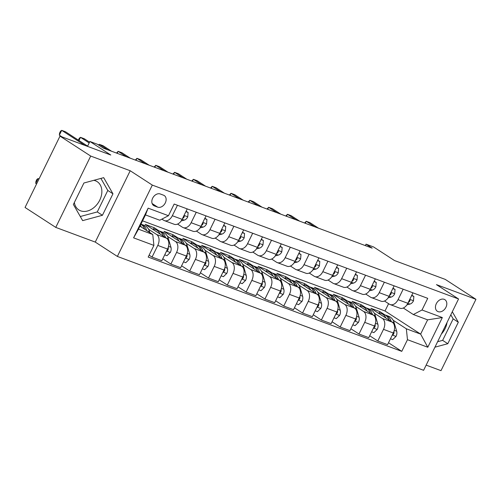 <?xml version="1.0" encoding="UTF-8"?>
<svg xmlns="http://www.w3.org/2000/svg" width="501" height="501" viewBox="0 0 501 501"><rect width="100%" height="100%" fill="white"/><g stroke="black" fill="none" stroke-linecap="round" stroke-linejoin="round"><path stroke-width="0.75" d="M444.155 299.316A6.914 5.079 123 0 0 436.578 303.199A6.914 5.079 123 0 0 437.373 311.284A6.914 5.079 123 0 0 438.112 311.653A6.914 5.079 123 0 0 445.69 307.771A6.914 5.079 123 0 0 444.894 299.686A6.914 5.079 123 0 0 444.155 299.316M93.825 180.322A16.846 12.387 -57 0 1 95.378 180.755A16.846 12.387 -57 0 1 97.181 181.663A16.846 12.387 -57 0 1 99.11 201.364A16.846 12.387 -57 0 1 80.642 210.833A16.846 12.387 -57 0 1 78.845 209.932A16.846 12.387 -57 0 1 74.348 202.529M426.151 365.129L441.005 370.652L475.95 299.316L445.239 279.389L394.45 260.507L373.571 246.955L366.049 244.156L365.342 245.596M117.372 256.431L423.608 370.308L458.559 298.972L152.317 185.094L117.372 256.431L95.259 242.083L130.21 170.747L90.706 156.061L55.761 227.398L95.259 242.083M55.761 227.398L25.05 207.47L59.995 136.134L110.784 155.022L89.904 141.476L87.506 146.367M90.706 156.061L59.995 136.134M89.904 141.476L97.432 144.269L103.569 148.258L372.187 248.145L366.049 244.156M154.389 205.924L157.702 207.151A6.695 4.922 123 0 0 165.042 203.393A6.695 4.922 123 0 0 164.272 195.559A6.695 4.922 123 0 0 163.558 195.202L160.245 193.968A6.695 4.922 123 0 0 152.905 197.732A6.695 4.922 123 0 0 153.675 205.56A6.695 4.922 123 0 0 154.389 205.924L153.055 205.053M153.907 245.402L133.592 237.85L148.139 208.153L168.455 215.712L159.763 220.233L145.465 214.916L138.476 229.182L152.774 234.499L153.907 245.402L148.19 257.063L401.764 351.358L388.5 342.753M142.566 220.841L385.012 310.996L420.64 334.111L427.629 319.838L413.331 314.528L422.024 310L427.735 298.339L174.166 204.045L168.455 215.712M422.024 310L442.339 317.553L427.791 347.249L407.476 339.691L401.764 351.358M130.21 170.747L152.317 185.094M475.95 299.316L436.446 284.624L458.559 298.972M413.331 314.528L403.299 308.015M403.173 289.202L398.051 299.661A8.642 5.78 110.4 0 1 390.129 304.57A8.642 5.78 110.4 0 1 389.358 304.182L384.486 301.02M384.361 282.207L379.238 292.665A8.642 5.78 110.4 0 1 371.316 297.575A8.642 5.78 110.4 0 1 370.552 297.187L365.68 294.024M365.555 275.212L360.432 285.67A8.642 5.78 110.4 0 1 352.504 290.58A8.642 5.78 110.4 0 1 351.74 290.192L346.867 287.029M346.742 268.217L341.619 278.675A8.642 5.78 110.4 0 1 333.697 283.585A8.642 5.78 110.4 0 1 332.927 283.197L328.055 280.04M327.93 261.221L322.807 271.68A8.642 5.78 110.4 0 1 314.885 276.59A8.642 5.78 110.4 0 1 314.114 276.201L309.249 273.045M309.123 254.226L304.001 264.685A8.642 5.78 110.4 0 1 296.072 269.594A8.642 5.78 110.4 0 1 295.308 269.206L290.436 266.05M290.311 247.231L285.188 257.689A8.642 5.78 110.4 0 1 277.26 262.599A8.642 5.78 110.4 0 1 276.496 262.211L271.623 259.055M271.498 240.242L266.375 250.694A8.642 5.78 110.4 0 1 258.453 255.604A8.642 5.78 110.4 0 1 257.683 255.222L252.811 252.059M252.686 233.247L247.563 243.699A8.642 5.78 110.4 0 1 239.641 248.609A8.642 5.78 110.4 0 1 238.877 248.227L234.005 245.064M233.879 226.252L228.757 236.704A8.642 5.78 110.4 0 1 220.828 241.614A8.642 5.78 110.4 0 1 220.064 241.231L215.192 238.069M215.067 219.256L209.944 229.708A8.642 5.78 110.4 0 1 202.022 234.618A8.642 5.78 110.4 0 1 201.252 234.236L196.379 231.074M196.254 212.261L191.131 222.713A8.642 5.78 110.4 0 1 183.209 227.623A8.642 5.78 110.4 0 1 182.439 227.241L177.573 224.079M177.448 205.266L172.325 215.718A8.642 5.78 110.4 0 1 164.397 220.628A8.642 5.78 110.4 0 1 163.633 220.246L161.898 219.119M385.012 310.996L388.594 303.687M139.948 226.183L152.774 234.499M148.584 229.283L156.644 234.512A8.642 5.78 110.4 0 1 157.777 245.415L152.06 257.076L149.123 255.166M153.525 229.095L154.202 227.717L145.171 224.36L166.426 238.15A8.642 5.78 110.4 0 1 167.559 249.047L161.842 260.714L152.06 257.076M154.202 227.717L159.262 231.005M167.39 236.278L175.45 241.507A8.642 5.78 110.4 0 1 176.59 252.404L170.872 264.071L162.775 258.817M172.338 236.09L173.014 234.712L163.984 231.356L185.232 245.146A8.642 5.78 110.4 0 1 186.372 256.042L180.654 267.709L170.872 264.071M173.014 234.712L178.074 237.994M186.203 243.273L194.263 248.502A8.642 5.78 110.4 0 1 195.396 259.399L189.685 271.066L181.587 265.812M191.15 243.085L191.827 241.707L182.796 238.351L204.045 252.141A8.642 5.78 110.4 0 1 205.178 263.038L199.467 274.705L189.685 271.066M191.827 241.707L196.88 244.989M205.015 250.268L213.075 255.497A8.642 5.78 110.4 0 1 214.209 266.394L208.497 278.061L200.394 272.807M209.963 250.08L210.633 248.703L201.602 245.346L222.857 259.136A8.642 5.78 110.4 0 1 223.991 270.033L218.279 281.7L208.497 278.061M210.633 248.703L215.693 251.984A16.527 11.053 -69.6 0 1 216.589 252.254A16.527 11.053 -69.6 0 1 221.968 258.56M223.828 257.264L231.888 262.493A8.642 5.78 110.4 0 1 233.021 273.389L227.304 285.056L219.206 279.802M228.769 257.076L229.445 255.698L220.415 252.341L241.664 266.131A8.642 5.78 110.4 0 1 242.803 277.028L237.086 288.695L227.304 285.056M229.445 255.698L234.506 258.979M242.634 264.259L250.694 269.488A8.642 5.78 110.4 0 1 251.834 280.385L246.116 292.052L238.019 286.797M247.582 264.071L248.258 262.693L239.227 259.336L260.476 273.126A8.642 5.78 110.4 0 1 261.61 284.023L255.898 295.69L246.116 292.052M248.258 262.693L253.318 265.975M261.447 271.254L269.507 276.483A8.642 5.78 110.4 0 1 270.64 287.38L264.929 299.047L256.825 293.793M266.394 271.066L267.064 269.688L258.04 266.332L279.289 280.115A8.642 5.78 110.4 0 1 280.422 291.018L274.711 302.685L264.929 299.047M267.064 269.688L272.124 272.97M280.259 278.249L288.319 283.478A8.642 5.78 110.4 0 1 289.453 294.375L283.735 306.042L275.638 300.788M285.201 278.061L285.877 276.684L276.846 273.327L298.101 287.111A8.642 5.78 110.4 0 1 299.235 298.014L293.517 309.681L283.735 306.042M285.877 276.684L290.937 279.965M299.066 285.244L307.126 290.474A8.642 5.78 110.4 0 1 308.265 301.37L302.548 313.037L294.45 307.783M304.013 285.056L304.689 283.679L295.659 280.322L316.908 294.106A8.642 5.78 110.4 0 1 318.047 305.009L312.33 316.67L302.548 313.037M304.689 283.679L309.75 286.96M317.878 292.24L325.938 297.462A8.642 5.78 110.4 0 1 327.072 308.365L321.36 320.033L313.263 314.772M322.826 292.052L323.502 290.674L314.471 287.317L335.72 301.101A8.642 5.78 110.4 0 1 336.854 312.004L331.142 323.665L321.36 320.033M323.502 290.674L328.556 293.955M336.691 299.229L344.751 304.458A8.642 5.78 110.4 0 1 345.884 315.361L340.173 327.028L332.069 321.767M341.638 299.047L342.308 297.669L333.278 294.312L354.533 308.096A8.642 5.78 110.4 0 1 355.666 318.999L349.955 330.66L340.173 327.028M342.308 297.669L347.368 300.951M355.503 306.224L363.563 311.453A8.642 5.78 110.4 0 1 364.697 322.356L358.979 334.017L350.882 328.762M360.444 306.042L361.121 304.664L352.09 301.308L373.339 315.091A8.642 5.78 110.4 0 1 374.479 325.994L368.761 337.655L358.979 334.017M361.121 304.664L366.181 307.946M374.31 313.219L382.369 318.448A8.642 5.78 110.4 0 1 383.503 329.351L377.792 341.012L369.694 335.758M379.257 313.037L379.933 311.66L370.903 308.303L392.151 322.087A8.642 5.78 110.4 0 1 393.285 332.99L387.574 344.65L377.792 341.012M379.933 311.66L384.993 314.941M393.122 320.214L406.342 328.794L420.64 334.111L427.791 347.249M187.224 208.904L182.107 219.357A8.642 5.78 110.4 0 1 174.179 224.266L164.397 220.628M206.036 215.9L200.914 226.352A8.642 5.78 110.4 0 1 192.991 231.262L183.209 227.623M224.849 222.889L219.726 233.347A8.642 5.78 110.4 0 1 211.804 238.257L202.022 234.618M243.661 229.884L238.539 240.342A8.642 5.78 110.4 0 1 230.61 245.252L220.828 241.614M262.468 236.879L257.345 247.337A8.642 5.78 110.4 0 1 249.423 252.247L239.641 248.609M281.28 243.874L276.157 254.333A8.642 5.78 110.4 0 1 268.235 259.242L258.453 255.604M300.093 250.869L294.97 261.328A8.642 5.78 110.4 0 1 287.042 266.238L277.26 262.599M318.899 257.865L313.783 268.323A8.642 5.78 110.4 0 1 305.854 273.233L296.072 269.594M337.712 264.86L332.589 275.318A8.642 5.78 110.4 0 1 324.667 280.228L314.885 276.59M356.524 271.855L351.401 282.313A8.642 5.78 110.4 0 1 343.479 287.223L333.697 283.585M375.337 278.85L370.214 289.309A8.642 5.78 110.4 0 1 362.286 294.219L352.504 290.58M394.143 285.846L389.02 296.304A8.642 5.78 110.4 0 1 381.098 301.214L371.316 297.575M407.476 339.691L406.342 328.794M412.956 292.841L407.833 303.299A8.642 5.78 110.4 0 1 399.911 308.209L390.129 304.57M145.465 214.916L148.139 208.153M138.476 229.182L133.592 237.85M442.339 317.553L427.629 319.838M82.646 220.628L102.429 215.286L112.957 193.799L103.694 177.661L83.911 183.003L73.39 204.483L82.646 220.628M434.937 347.18L447.794 343.711L458.321 322.224L452.303 311.735M441.381 334.035A16.846 12.387 123 0 0 447.049 322.469M80.292 216.52L97.269 211.936L107.796 190.455L100.889 178.419M107.796 190.455L112.957 193.799M97.269 211.936L102.429 215.286M437.617 341.72L442.64 340.361L453.161 318.88L450.812 314.785M453.161 318.88L458.321 322.224M442.64 340.361L447.794 343.711M84.894 145.396L61.704 130.348L65.468 131.75L87.625 146.123M61.961 136.867L59.343 135.17L61.704 130.348L60.527 131.181L59.581 133.103L59.343 135.17M149.874 232.621L149.642 231.838A16.527 11.053 -69.6 0 0 144.207 225.337L141.345 224.279A16.527 11.053 -69.6 0 0 140.944 224.141M141.382 227.11A16.527 11.053 -69.6 0 0 140.343 225.375M146.724 230.579A16.527 11.053 -69.6 0 0 141.345 224.279M39.047 178.901L38.095 178.55L35.734 183.366L36.586 183.923M140.887 224.266A16.527 11.053 110.4 0 1 144.701 229.264M35.734 183.366L35.972 181.306L36.917 179.377L38.095 178.55L38.946 179.101M185.877 211.66L188.125 212.499L187.743 216.914A5.724 3.826 110.4 0 1 184.23 220.133L181.205 220.903M188.125 212.499L186.059 211.284M89.178 142.96L80.517 137.343L84.281 138.739L89.56 142.171M182.477 218.599A5.724 3.826 -69.6 0 0 184.024 217.196L184.293 216.476L183.848 215.806M78.394 140.136L79.34 138.176L80.517 137.343L78.964 140.505M204.684 218.655L206.938 219.494L206.556 223.909A5.724 3.826 110.4 0 1 203.043 227.128L200.018 227.899M206.938 219.494L204.871 218.279M107.778 149.818L99.33 144.338L103.087 145.735L111.535 151.221M201.289 225.594A5.724 3.826 -69.6 0 0 202.836 224.191L203.099 223.471L202.655 222.801M98.465 144.946L99.33 144.338L98.891 145.221M223.496 225.65L225.751 226.49L225.362 230.905A5.724 3.826 110.4 0 1 221.849 234.124L218.824 234.894M225.751 226.49L223.678 225.275M126.584 156.813L118.136 151.333L121.9 152.73L130.348 158.216M220.096 232.589A5.724 3.826 -69.6 0 0 221.649 231.186L221.912 230.466L221.467 229.79M116.514 153.068L118.136 151.333L117.165 153.312M164.716 254.846L166.971 255.685L170.365 252.391A5.724 3.826 -69.6 0 0 170.941 247.262L168.455 238.833A16.527 11.053 -69.6 0 0 163.019 232.332L160.157 231.274A16.527 11.053 -69.6 0 0 159.23 230.992M160.195 234.105A16.527 11.053 -69.6 0 0 155.492 229.539A16.527 11.053 -69.6 0 0 152.436 229.076M165.537 237.574A16.527 11.053 -69.6 0 0 160.157 231.274M155.492 229.539L158.354 230.598A16.527 11.053 110.4 0 1 163.514 236.259M166.752 250.7L167.509 250.581L168.06 249.78A5.724 3.826 -69.6 0 0 168.28 247.243M183.529 261.841L185.783 262.681L189.178 259.38A5.724 3.826 -69.6 0 0 189.754 254.257L187.268 245.828A16.527 11.053 -69.6 0 0 181.825 239.328L178.97 238.269A16.527 11.053 -69.6 0 0 178.043 237.988M179.007 241.1A16.527 11.053 -69.6 0 0 174.304 236.535A16.527 11.053 -69.6 0 0 171.248 236.071M184.343 244.569A16.527 11.053 -69.6 0 0 178.97 238.269M174.304 236.535L177.16 237.593A16.527 11.053 110.4 0 1 182.32 243.254M185.558 257.696L186.316 257.577L186.873 256.775A5.724 3.826 -69.6 0 0 187.092 254.232M202.341 268.837L204.59 269.676L207.984 266.375A5.724 3.826 -69.6 0 0 208.56 261.246L206.074 252.823A16.527 11.053 -69.6 0 0 200.638 246.323L197.782 245.265A16.527 11.053 -69.6 0 0 196.855 244.983M197.814 248.095A16.527 11.053 -69.6 0 0 193.117 243.53A16.527 11.053 -69.6 0 0 190.061 243.066M203.155 251.565A16.527 11.053 -69.6 0 0 197.782 245.265M193.117 243.53L195.972 244.588A16.527 11.053 110.4 0 1 201.133 250.25M204.37 264.691L205.128 264.572L205.686 263.77A5.724 3.826 -69.6 0 0 205.898 261.228M242.309 232.646L244.563 233.485L244.175 237.9A5.724 3.826 110.4 0 1 240.662 241.119L237.637 241.883M244.563 233.485L242.49 232.27M145.396 163.808L136.948 158.329L140.712 159.725L149.16 165.211M238.908 239.578A5.724 3.826 -69.6 0 0 240.455 238.182L240.724 237.461L240.28 236.785M135.326 160.063L136.948 158.329L135.978 160.307M221.148 275.832L223.402 276.671L226.796 273.371A5.724 3.826 -69.6 0 0 227.373 268.242L224.886 259.819A16.527 11.053 -69.6 0 0 219.451 253.318L216.589 252.254M216.626 255.09A16.527 11.053 -69.6 0 0 211.923 250.519A16.527 11.053 -69.6 0 0 208.867 250.062M211.923 250.519L214.785 251.583A16.527 11.053 110.4 0 1 219.945 257.245M223.183 271.686L223.941 271.567L224.492 270.765A5.724 3.826 -69.6 0 0 224.711 268.223M261.121 239.641L263.369 240.48L262.987 244.895A5.724 3.826 110.4 0 1 259.474 248.114L256.449 248.878M263.369 240.48L261.303 239.265M164.209 170.803L155.761 165.324L159.518 166.72L167.967 172.2M257.721 246.573A5.724 3.826 -69.6 0 0 259.267 245.177L259.537 244.45L259.086 243.78M154.139 167.058L155.761 165.324L154.79 167.303M279.927 246.636L282.182 247.475L281.8 251.89A5.724 3.826 110.4 0 1 278.28 255.109L275.256 255.873M282.182 247.475L280.115 246.26M183.015 177.799L174.567 172.319L178.331 173.715L186.779 179.195M276.533 253.569A5.724 3.826 -69.6 0 0 278.08 252.172L278.343 251.446L277.898 250.776M172.951 174.054L174.567 172.319L173.603 174.298M298.74 253.631L300.995 254.464L300.606 258.879A5.724 3.826 110.4 0 1 297.093 262.104L294.068 262.868M300.995 254.464L298.922 253.255M201.828 184.794L193.38 179.314L197.143 180.711L205.592 186.19M295.339 260.564A5.724 3.826 -69.6 0 0 296.886 259.167L297.156 258.441L296.711 257.771M191.758 181.049L193.38 179.314L192.409 181.293M317.553 260.626L319.801 261.459L319.419 265.874A5.724 3.826 110.4 0 1 315.906 269.1L312.881 269.864M319.801 261.459L317.734 260.251M220.64 191.789L212.192 186.309L215.956 187.706L224.404 193.186M314.152 267.559A5.724 3.826 -69.6 0 0 315.699 266.163L315.968 265.436L315.524 264.766M210.57 188.044L212.192 186.309L211.222 188.288M336.359 267.622L338.613 268.455L338.231 272.87A5.724 3.826 110.4 0 1 334.718 276.095L331.693 276.859M338.613 268.455L336.547 267.246M239.453 198.784L231.005 193.305L234.762 194.701L243.21 200.181M332.965 274.554A5.724 3.826 -69.6 0 0 334.511 273.158L334.774 272.431L334.33 271.761M229.383 195.039L231.005 193.305L230.034 195.284M239.96 282.827L242.215 283.666L245.609 280.366A5.724 3.826 -69.6 0 0 246.185 275.237L243.699 266.814A16.527 11.053 -69.6 0 0 238.263 260.313L235.401 259.249A16.527 11.053 -69.6 0 0 234.474 258.973M235.439 262.086A16.527 11.053 -69.6 0 0 230.736 257.514A16.527 11.053 -69.6 0 0 227.679 257.057M240.774 265.549A16.527 11.053 -69.6 0 0 235.401 259.249M230.736 257.514L233.598 258.579A16.527 11.053 110.4 0 1 238.752 264.24M241.996 278.681L242.753 278.562L243.304 277.761A5.724 3.826 -69.6 0 0 243.524 275.218M258.773 289.822L261.027 290.661L264.415 287.361A5.724 3.826 -69.6 0 0 264.998 282.232L262.505 273.809A16.527 11.053 -69.6 0 0 257.069 267.309L254.214 266.244A16.527 11.053 -69.6 0 0 253.287 265.968M254.245 269.081A16.527 11.053 -69.6 0 0 249.548 264.509A16.527 11.053 -69.6 0 0 246.492 264.046M259.587 272.544A16.527 11.053 -69.6 0 0 254.214 266.244M249.548 264.509L252.404 265.574A16.527 11.053 110.4 0 1 257.564 271.235M260.802 285.676L261.56 285.557L262.117 284.756A5.724 3.826 -69.6 0 0 262.336 282.213M277.585 296.817L279.834 297.657L283.228 294.356A5.724 3.826 -69.6 0 0 283.804 289.227L281.318 280.804A16.527 11.053 -69.6 0 0 275.882 274.304L273.02 273.239A16.527 11.053 -69.6 0 0 272.099 272.964M273.058 276.076A16.527 11.053 -69.6 0 0 268.354 271.504A16.527 11.053 -69.6 0 0 265.298 271.041M278.399 279.539A16.527 11.053 -69.6 0 0 273.02 273.239M268.354 271.504L271.216 272.569A16.527 11.053 110.4 0 1 276.377 278.23M279.614 292.672L280.372 292.553L280.929 291.751A5.724 3.826 -69.6 0 0 281.142 289.209M296.392 303.813L298.646 304.652L302.04 301.351A5.724 3.826 -69.6 0 0 302.617 296.223L300.13 287.799A16.527 11.053 -69.6 0 0 294.694 281.299L291.832 280.234A16.527 11.053 -69.6 0 0 290.906 279.959M291.87 283.071A16.527 11.053 -69.6 0 0 287.167 278.5A16.527 11.053 -69.6 0 0 284.111 278.036M297.212 286.534A16.527 11.053 -69.6 0 0 291.832 280.234M287.167 278.5L290.029 279.564A16.527 11.053 110.4 0 1 295.189 285.226M298.427 299.667L299.185 299.548L299.736 298.746A5.724 3.826 -69.6 0 0 299.955 296.204M315.204 310.808L317.459 311.647L320.853 308.347A5.724 3.826 -69.6 0 0 321.429 303.218L318.943 294.795A16.527 11.053 -69.6 0 0 313.501 288.294L310.645 287.23A16.527 11.053 -69.6 0 0 309.718 286.954M310.683 290.066A16.527 11.053 -69.6 0 0 305.979 285.495A16.527 11.053 -69.6 0 0 302.923 285.031M316.018 293.53A16.527 11.053 -69.6 0 0 310.645 287.23M305.979 285.495L308.835 286.559A16.527 11.053 110.4 0 1 313.995 292.221M317.233 306.656L317.991 306.543L318.548 305.742A5.724 3.826 -69.6 0 0 318.768 303.199M355.171 274.617L357.426 275.45L357.038 279.865A5.724 3.826 110.4 0 1 353.524 283.09L350.5 283.854M357.426 275.45L355.353 274.241M258.259 205.779L249.811 200.3L253.575 201.696L262.023 207.176M351.771 281.549A5.724 3.826 -69.6 0 0 353.324 280.153L353.587 279.426L353.142 278.756M248.189 202.035L249.811 200.3L248.84 202.279M334.017 317.803L336.265 318.636L339.659 315.342A5.724 3.826 -69.6 0 0 340.235 310.213L337.749 301.79A16.527 11.053 -69.6 0 0 332.313 295.289L329.458 294.225A16.527 11.053 -69.6 0 0 328.531 293.949M329.489 297.062A16.527 11.053 -69.6 0 0 324.792 292.49A16.527 11.053 -69.6 0 0 321.736 292.027M334.831 300.525A16.527 11.053 -69.6 0 0 329.458 294.225M324.792 292.49L327.648 293.555A16.527 11.053 110.4 0 1 332.808 299.216M336.046 313.651L336.804 313.538L337.361 312.737A5.724 3.826 -69.6 0 0 337.574 310.194M373.984 281.606L376.238 282.445L375.85 286.86A5.724 3.826 110.4 0 1 372.337 290.085L369.312 290.849M376.238 282.445L374.166 281.236M277.072 212.775L268.624 207.295L272.387 208.692L280.836 214.171M370.583 288.545A5.724 3.826 -69.6 0 0 372.13 287.148L372.4 286.422L371.955 285.752M267.002 209.03L268.624 207.295L267.653 209.274M352.823 324.798L355.077 325.631L358.472 322.337A5.724 3.826 -69.6 0 0 359.048 317.208L356.562 308.785A16.527 11.053 -69.6 0 0 351.126 302.285L348.264 301.22A16.527 11.053 -69.6 0 0 347.343 300.944M348.301 304.057A16.527 11.053 -69.6 0 0 343.598 299.485A16.527 11.053 -69.6 0 0 340.542 299.022M353.643 307.52A16.527 11.053 -69.6 0 0 348.264 301.22M343.598 299.485L346.46 300.55A16.527 11.053 110.4 0 1 351.621 306.211M354.858 320.646L355.616 320.534L356.167 319.732A5.724 3.826 -69.6 0 0 356.386 317.189M392.797 288.601L395.045 289.44L394.663 293.855A5.724 3.826 110.4 0 1 391.149 297.08L388.125 297.844M395.045 289.44L392.978 288.232M295.884 219.77L287.436 214.284L291.194 215.687L299.642 221.166M389.396 295.54A5.724 3.826 -69.6 0 0 390.943 294.143L391.212 293.417L390.761 292.747M285.814 216.025L287.436 214.284L286.466 216.269M371.636 331.794L373.89 332.626L377.284 329.332A5.724 3.826 -69.6 0 0 377.86 324.203L375.374 315.78A16.527 11.053 -69.6 0 0 369.938 309.28L367.076 308.215A16.527 11.053 -69.6 0 0 366.15 307.94M367.114 311.052A16.527 11.053 -69.6 0 0 362.411 306.48A16.527 11.053 -69.6 0 0 359.355 306.017M372.45 314.515A16.527 11.053 -69.6 0 0 367.076 308.215M362.411 306.48L365.273 307.545A16.527 11.053 110.4 0 1 370.427 313.206M373.671 327.641L374.429 327.529L374.98 326.727A5.724 3.826 -69.6 0 0 375.199 324.185M411.603 295.596L413.857 296.435L413.475 300.85A5.724 3.826 110.4 0 1 409.956 304.076L406.931 304.84M413.857 296.435L411.791 295.227M314.691 226.765L306.243 221.279L310.006 222.682L318.454 228.162M408.209 302.535A5.724 3.826 -69.6 0 0 409.755 301.139L410.018 300.412L409.574 299.742M304.627 223.02L306.243 221.279L305.278 223.258M390.448 338.789L392.703 339.622L396.091 336.328A5.724 3.826 -69.6 0 0 396.673 331.199L394.181 322.776A16.527 11.053 -69.6 0 0 388.745 316.275L385.889 315.21A16.527 11.053 -69.6 0 0 384.962 314.935M385.92 318.047A16.527 11.053 -69.6 0 0 381.223 313.476A16.527 11.053 -69.6 0 0 378.167 313.012M391.262 321.51A16.527 11.053 -69.6 0 0 385.889 315.21M381.223 313.476L384.079 314.54A16.527 11.053 110.4 0 1 389.239 320.195M392.477 334.637L393.235 334.524L393.792 333.722A5.724 3.826 -69.6 0 0 394.011 331.18M166.426 238.15L156.644 234.512M185.232 245.146L175.45 241.507M204.045 252.141L194.263 248.502M222.857 259.136L213.075 255.497M241.664 266.131L231.888 262.493M260.476 273.126L250.694 269.488M279.289 280.115L269.507 276.483M298.101 287.111L288.319 283.478M316.908 294.106L307.126 290.474M335.72 301.101L325.938 297.462M354.533 308.096L344.751 304.458M373.339 315.091L363.563 311.453M392.151 322.087L382.369 318.448M167.559 249.047L157.777 245.415M184.23 220.133L172.325 215.718M200.914 226.352L191.131 222.713M186.372 256.042L176.59 252.404M221.849 234.124L209.944 229.708M205.178 263.038L195.396 259.399M238.539 240.342L228.757 236.704M223.991 270.033L214.209 266.394M259.474 248.114L247.563 243.699M242.803 277.028L233.021 273.389M276.157 254.333L266.375 250.694M261.61 284.023L251.834 280.385M294.97 261.328L285.188 257.689M280.422 291.018L270.64 287.38M315.906 269.1L304.001 264.685M299.235 298.014L289.453 294.375M332.589 275.318L322.807 271.68M318.047 305.009L308.265 301.37M351.401 282.313L341.619 278.675M336.854 312.004L327.072 308.365M372.337 290.085L360.432 285.67M355.666 318.999L345.884 315.361M389.02 296.304L379.238 292.665M374.479 325.994L364.697 322.356M409.956 304.076L398.051 299.661M393.285 332.99L383.503 329.351M152.116 203.531L157.702 207.151M147.363 230.992L149.642 231.838M187.756 216.801L184.036 215.417M183.372 216.77L184.024 217.196M206.562 223.797L202.842 222.413M203.043 227.128L200.92 226.339M202.179 223.765L202.836 224.191M225.375 230.792L221.655 229.408M220.991 230.761L221.649 231.186M166.557 251.089L170.277 252.473M166.175 237.988L168.455 238.833M168.524 246.36L170.941 247.262M167.409 249.354L168.06 249.78M185.37 258.084L189.09 259.468M184.982 244.983L187.268 245.828M187.33 253.356L189.754 254.257M186.222 256.349L186.873 256.775M204.183 265.079L207.902 266.463M203.794 251.978L206.074 252.823M206.143 260.351L208.56 261.246M205.028 263.344L205.686 263.77M244.187 237.787L240.467 236.403M240.662 241.119L238.539 240.33M239.804 237.756L240.455 238.182M222.995 272.074L226.715 273.458M222.607 258.973L224.886 259.819M224.955 267.346L227.373 268.242M223.841 270.34L224.492 270.765M263 244.782L259.274 243.398M258.616 244.751L259.267 245.177M281.806 251.778L278.086 250.394M278.28 255.109L276.164 254.32M277.422 251.746L278.08 252.172M300.619 258.773L296.899 257.389M297.093 262.104L294.976 261.315M296.235 258.741L296.886 259.167M319.431 265.768L315.711 264.384M315.048 265.737L315.699 266.163M338.238 272.763L334.518 271.379M334.718 276.095L332.595 275.306M333.854 272.732L334.511 273.158M241.801 279.07L245.521 280.454M241.419 265.968L243.699 266.814M243.768 274.341L246.185 275.237M242.653 277.335L243.304 277.761M260.614 286.065L264.334 287.442M260.226 272.964L262.505 273.809M262.574 281.337L264.998 282.232M261.459 284.33L262.117 284.756M279.426 293.06L283.146 294.438M279.038 279.959L281.318 280.804M281.387 288.332L283.804 289.227M280.272 291.325L280.929 291.751M298.233 300.049L301.953 301.433M297.851 286.954L300.13 287.799M300.199 295.327L302.617 296.223M299.084 298.32L299.736 298.746M317.045 307.044L320.765 308.428M316.657 293.949L318.943 294.795M319.005 302.322L321.429 303.218M317.897 305.316L318.548 305.742M357.05 279.758L353.33 278.374M353.524 283.09L351.408 282.301M352.666 279.727L353.324 280.153M335.858 314.039L339.578 315.423M335.47 300.938L337.749 301.79M337.818 309.311L340.235 310.213M336.703 312.311L337.361 312.737M375.863 286.754L372.143 285.37M371.479 286.722L372.13 287.148M354.67 321.035L358.39 322.419M354.282 307.933L356.562 308.785M356.631 316.306L359.048 317.208M355.516 319.306L356.167 319.732M394.675 293.749L390.949 292.365M391.149 297.08L389.026 296.291M390.292 293.718L390.943 294.143M373.477 328.03L377.197 329.414M373.095 314.929L375.374 315.78M375.443 323.302L377.86 324.203M374.328 326.301L374.98 326.727M413.482 300.744L409.762 299.36M409.098 300.713L409.755 301.139M392.289 335.025L396.009 336.409M391.901 321.924L394.181 322.776M394.249 330.297L396.673 331.199M393.135 333.297L393.792 333.722"/></g></svg>
